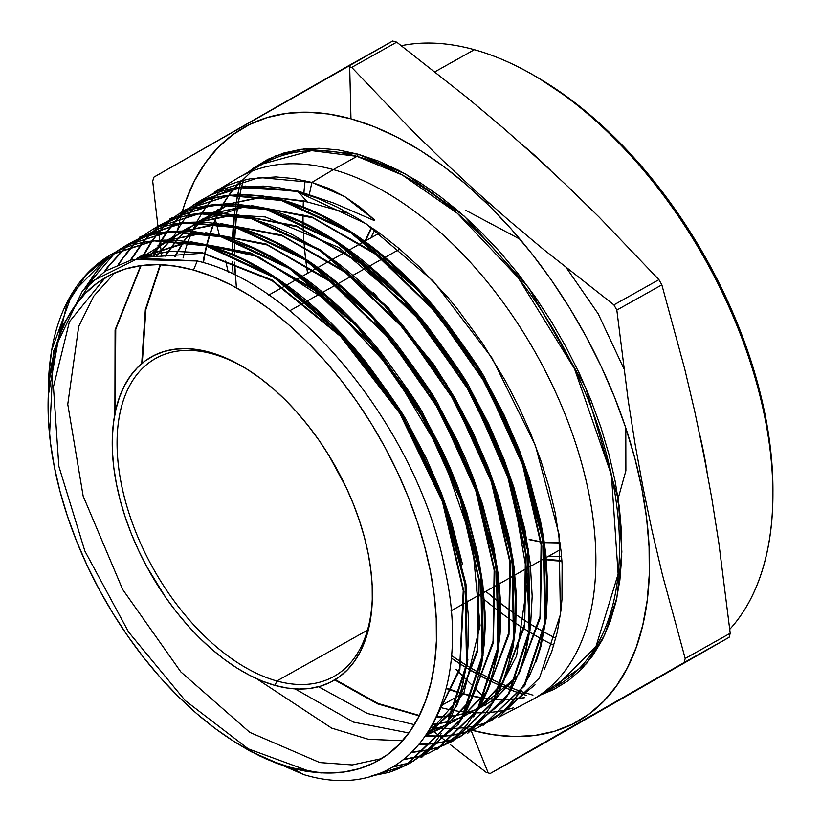 <?xml version="1.0" encoding="UTF-8"?>
<svg xmlns="http://www.w3.org/2000/svg" width="821" height="821" viewBox="0 0 821 821"><rect width="100%" height="100%" fill="white"/><g stroke="black" fill="none" stroke-linecap="round" stroke-linejoin="round"><path stroke-width="1.23" d="M458.354 210.997L453.572 210.114M561.882 560.558L546.365 559.368L561.882 560.558M545.421 559.214L543.728 558.916L545.421 559.214M543.348 559.122L545.442 559.512A202.828 116.623 60.7 0 1 543.348 559.122M546.396 559.676L561.913 561A202.828 116.623 60.7 0 1 546.396 559.676M623.765 368.424L598.16 313.766L566.552 268.067A202.828 116.623 60.7 0 1 566.552 268.077M489.593 203.526L484.257 200.96M276.841 680.978A182.283 104.821 -119.3 0 0 372.375 595.984A182.283 104.821 60.7 0 1 333.849 676.494A182.283 104.821 60.7 0 1 276.841 680.978L367.459 630.22L276.841 680.978A182.283 104.821 60.7 0 1 133.536 526.22A182.283 104.821 60.7 0 1 155.672 358.428A182.283 104.821 60.7 0 1 212.68 353.933L209.632 352.23A185.71 106.781 60.7 0 1 243.221 366.895A185.71 106.781 60.7 0 1 372.365 597.401A185.71 106.781 60.7 0 1 275.004 685.422L276.841 680.978L275.004 685.422L262.504 681.194L249.81 675.406L237.043 668.099L224.338 659.366L211.797 649.278L199.544 637.938L187.711 625.438L176.402 611.922L165.729 597.503L146.692 566.541L138.513 550.296L131.329 533.753L125.213 517.056L120.235 500.389L116.418 483.887L113.821 467.724L112.467 452.063L112.354 437.029L113.493 422.794L115.884 409.484L119.476 397.22L124.269 386.137L130.18 376.326L137.189 367.88L145.194 360.901L154.143 355.431L163.943 351.542L174.493 349.264L185.7 348.617L197.451 349.613L209.632 352.23L222.132 356.458L234.816 362.246L247.583 369.553L260.298 378.286L272.839 388.374L285.082 399.724L296.915 412.214L308.224 425.73L318.897 440.148L328.831 455.327L346.123 487.356L353.297 503.899L359.413 520.596L364.401 537.273L368.208 553.765L370.805 569.928L372.17 585.599L372.272 600.623L371.133 614.857L368.752 628.168L365.15 640.431L360.368 651.525L354.446 661.336L347.447 669.772L339.432 676.75L330.483 682.22L320.693 686.11L310.143 688.388L298.936 689.035L287.186 688.039L275.004 685.422A185.71 106.781 60.7 0 1 116.418 483.887A185.71 106.781 60.7 0 1 209.632 352.23L212.68 353.933A182.283 104.821 60.7 0 1 244.442 367.613A182.283 104.821 -119.3 0 0 212.68 353.933A182.283 104.821 -119.3 0 0 121.19 483.159A182.283 104.821 -119.3 0 0 276.841 680.978M399.786 249.112L385.07 257.363L399.786 249.112M384.187 257.856L369.471 266.096L384.187 257.856M368.578 266.599L353.872 274.84L368.578 266.599M352.979 275.333L338.262 283.584L352.979 275.333M337.38 284.076L322.663 292.317L337.38 284.076M321.781 292.82L307.064 301.061L321.781 292.82M306.182 301.553L289.71 310.779L306.182 301.553M553.795 645.296A340.612 195.85 60.7 0 1 542.589 639.538A340.612 195.85 -119.3 0 0 553.795 645.296M541.901 639.169A340.612 195.85 60.7 0 1 529.781 632.211A340.612 195.85 -119.3 0 0 541.901 639.169M529.022 631.749A340.612 195.85 60.7 0 1 515.927 623.365A340.612 195.85 -119.3 0 0 529.022 631.749M515.106 622.811A340.612 195.85 60.7 0 1 500.861 612.671A340.612 195.85 -119.3 0 0 515.106 622.811M499.958 611.994A340.612 195.85 60.7 0 1 484.339 599.617A340.612 195.85 -119.3 0 0 499.958 611.994M483.343 598.786A340.612 195.85 60.7 0 1 479.054 595.143A340.612 195.85 -119.3 0 0 483.343 598.786M401.356 45.699A340.612 195.85 60.7 0 1 474.364 49.701A340.612 195.85 -119.3 0 0 401.356 45.699M305.135 180.743A335.481 192.904 -119.3 0 0 303.924 192.771M303.39 200.95A335.481 192.904 -119.3 0 0 303.154 206.81M303.021 214.271A335.481 192.904 -119.3 0 0 303.062 222.378M303.082 223.312A335.481 192.904 -119.3 0 0 303.811 239.691L303.401 232.579M304.293 246.002A335.481 192.904 -119.3 0 0 305.638 259.118L304.293 246.002M305.781 260.298A335.481 192.904 -119.3 0 0 307.598 273.311L305.781 260.298M485.786 591.377A335.481 192.904 -119.3 0 0 499.743 602.706L485.786 591.377M500.677 603.425A335.481 192.904 -119.3 0 0 515.506 614.293L500.677 603.425M516.358 614.878A335.481 192.904 -119.3 0 0 529.986 623.816L516.358 614.878M530.777 624.309A335.481 192.904 -119.3 0 0 543.379 631.698L530.777 624.309M544.107 632.098A335.481 192.904 -119.3 0 0 555.796 638.204L544.107 632.098M263.295 163.738L311.508 150.612L356.971 156.359A299.532 172.236 -119.3 0 1 592.454 410.664A299.532 172.236 -119.3 0 1 556.084 686.377L595.964 646.558L618.141 574.095L611.429 474.969L574.495 368.783L518.164 277.683L457.297 213.265L402.218 174.955L356.971 156.359A1.714 1.221 105.5 0 0 357.894 154.143L405.769 174.134L464.358 216.221L528.519 287.473L585.506 387.112L618.264 499.312L621.856 551.876L616.869 597.883L604.482 635.403L586.481 663.696L541.224 694.71L553.939 689.414L568.45 680.558L581.453 669.228L592.803 655.538L602.409 639.621L610.167 621.63L616.007 601.742L619.876 580.149L621.723 557.059L621.548 532.685L619.342 507.265L615.124 481.055L608.946 454.29L600.859 427.238L590.946 400.166L579.298 373.319L566.018 346.975L551.26 321.37L535.138 296.75L517.825 273.362L499.486 251.442L480.285 231.173L460.417 212.772L440.077 196.404L419.459 182.231L398.749 170.388L378.163 160.998L357.894 154.143A1.714 1.221 -74.5 0 1 356.971 156.359A299.532 172.236 -119.3 0 0 263.295 163.738L239.65 176.987A299.532 172.236 60.7 0 1 333.326 169.608L356.971 156.359L333.326 169.608A299.532 172.236 -119.3 0 0 236.961 178.547L214.476 192.093M463.177 693.653A1.714 1.221 105.5 0 0 462.408 693.755L472.249 696.187A299.532 172.236 -119.3 0 1 462.408 693.755L460.643 694.74L462.408 693.755A1.714 1.221 -74.5 0 1 463.752 694.125M472.906 696.331L483.579 698.209A299.532 172.236 -119.3 0 1 472.906 696.331M484.216 698.302L494.447 699.328A299.532 172.236 -119.3 0 1 484.216 698.302M495.042 699.369L504.853 699.595A299.532 172.236 -119.3 0 1 495.042 699.369M505.438 699.584L514.88 699.03A299.532 172.236 -119.3 0 1 505.438 699.584M515.424 698.979L524.568 697.676A299.532 172.236 -119.3 0 1 515.424 698.979M523.172 145.42L550.286 170.029A340.612 195.85 60.7 0 0 523.172 145.42M699.779 434.832L707.004 471.459A340.612 195.85 60.7 0 0 699.779 434.832M434.976 71.766L474.364 49.701L434.976 71.766M528.108 693.745A340.612 195.85 60.7 0 1 521.027 691.467L532.932 695.151M520.555 691.303A340.612 195.85 60.7 0 1 512.273 688.285L520.555 691.303M511.75 688.08A340.612 195.85 60.7 0 1 502.452 684.242L511.75 688.08M501.867 683.985A340.612 195.85 60.7 0 1 491.646 679.244L501.867 683.985M490.999 678.926A340.612 195.85 60.7 0 1 479.864 673.128L490.999 678.926M479.177 672.748A340.612 195.85 60.7 0 1 467.108 665.739L479.177 672.748M466.359 665.277A340.612 195.85 60.7 0 1 451.345 655.497L466.359 665.277M235.319 275.394A340.612 195.85 60.7 0 1 234.621 262.197L236.397 287.802M234.457 255.003A340.612 195.85 60.7 0 1 234.58 240.933L234.457 255.003M235.36 226.729A340.612 195.85 60.7 0 1 236.489 215.338L234.611 240.132A340.612 195.85 60.7 0 1 235.299 227.458M236.571 214.702A340.612 195.85 60.7 0 1 238.028 204.521L236.571 214.702M238.121 203.947A340.612 195.85 60.7 0 1 239.783 194.998L238.121 203.947M239.886 194.495A340.612 195.85 60.7 0 1 241.62 186.839L239.886 194.495M241.723 186.418A340.612 195.85 60.7 0 1 243.355 180.22L241.723 186.418M392.674 41.05A393.567 226.309 60.7 0 1 394.696 41.604A393.567 226.309 -119.3 0 0 392.674 41.05L153.825 177.192A393.567 226.309 -119.3 0 0 152.706 181.267L158.053 227.181L152.706 181.267A393.567 226.309 60.7 0 1 153.825 177.192L347.663 66.265A393.567 226.309 60.7 0 1 349.684 66.819A393.567 226.309 -119.3 0 0 347.663 66.265L392.674 41.05M219.453 235.596L216.395 223.62L219.453 235.596M216.231 222.953L215.41 219.802L216.231 222.953M228.217 272.049L225.662 261.057M455.881 669.218L464.265 677.469L455.881 669.218M471.387 684.56L464.922 678.125L471.387 684.56M484 697.316L475.575 688.778L484 697.316M241.035 180.825A341.967 196.63 -119.3 0 0 239.496 186.726L241.066 180.712M237.628 195.049A341.967 196.63 -119.3 0 0 236.007 203.793L239.393 187.137A341.967 196.63 -119.3 0 0 237.731 194.556M235.914 204.357A341.967 196.63 -119.3 0 0 234.467 214.353L235.914 204.357M232.466 240.204A341.967 196.63 -119.3 0 0 232.302 254.089L234.396 214.989A341.967 196.63 -119.3 0 0 233.256 226.206M233.205 226.914A341.967 196.63 -119.3 0 0 232.487 239.414M232.446 261.386A341.967 196.63 -119.3 0 0 233.082 274.306L232.446 261.386M451.14 657.96A341.967 196.63 -119.3 0 0 466.02 667.586L451.14 657.96M479.361 675.293A341.967 196.63 -119.3 0 0 490.342 680.978L466.759 668.037A341.967 196.63 -119.3 0 0 478.674 674.913M490.979 681.286A341.967 196.63 -119.3 0 0 501.046 685.946L490.979 681.286M501.621 686.192A341.967 196.63 -119.3 0 0 510.744 689.948L501.621 686.192M511.257 690.153A341.967 196.63 -119.3 0 0 519.324 693.098L511.257 690.153M519.775 693.252A341.967 196.63 -119.3 0 0 526.6 695.469L519.775 693.252M488.218 772.93L471.11 730.536L488.218 772.93A393.567 226.309 60.7 0 1 486.186 772.356A393.567 226.309 -119.3 0 0 488.218 772.93A393.567 226.309 -119.3 0 0 490.229 773.485A393.567 226.309 60.7 0 1 488.218 772.93M471.049 730.413L470.854 729.92A340.612 195.85 60.7 0 1 469.992 729.684L471.747 730.167A340.612 195.85 60.7 0 1 470.854 729.92L471.049 730.413M450.144 744.503L486.186 772.356L450.144 744.503M430.399 728.781L439.492 736.068L430.399 728.781M439.994 736.468L444.705 740.214L439.994 736.468M444.931 740.388L446.008 741.24L444.931 740.388M446.234 741.425L447.794 742.656L446.234 741.425M447.907 742.738L448.451 743.169L447.907 742.738M158.073 227.345L158.186 228.238L158.073 227.345M158.207 228.433L158.669 232.117L158.207 228.433M158.822 233.277L159.695 239.978L158.822 233.277M159.746 240.43L160.033 242.544L159.746 240.43M160.136 243.344L161.85 256.019L160.136 243.355M350.967 118.829L349.684 66.819A393.567 226.309 60.7 0 1 351.706 67.394L396.717 42.169A393.567 226.309 -119.3 0 0 394.696 41.604A393.567 226.309 60.7 0 1 396.717 42.169L468.001 98.335L502.298 127.163L535.59 156.565L567.845 186.541L599.094 217.083L658.914 279.653L613.903 304.878A393.567 226.309 60.7 0 1 616.828 310.071L661.849 284.856A393.567 226.309 -119.3 0 0 658.914 279.653A393.567 226.309 60.7 0 1 661.849 284.856L684.632 368.608L694.699 411.27L703.761 454.516L711.797 498.388L718.827 542.845L730.208 633.268L685.186 658.483A393.567 226.309 60.7 0 1 684.078 662.557L729.089 637.342A393.567 226.309 -119.3 0 0 730.208 633.268A393.567 226.309 60.7 0 1 729.089 637.342L490.229 773.485L684.078 662.557A393.567 226.309 -119.3 0 0 685.186 658.483L662.342 574.484L652.264 531.731L643.202 488.454L635.177 444.613L628.178 400.238L616.828 310.071A393.567 226.309 -119.3 0 0 613.903 304.878L542.619 248.712L508.322 219.884L475.031 190.493L442.776 160.516L411.526 129.975L351.706 67.394A393.567 226.309 -119.3 0 0 349.684 66.819L350.967 118.829L328.626 114.016L307.075 112.2L286.519 113.38L267.164 117.567L249.194 124.7L232.784 134.716L218.088 147.534L205.25 163.01L194.392 181L185.618 201.34L182.283 211.5A340.612 195.85 60.7 0 1 350.967 118.829A340.612 195.85 60.7 0 1 641.55 487.11A340.612 195.85 60.7 0 1 472.896 730.474L493.205 734.733L514.757 736.56L535.302 735.37L554.657 731.193L572.627 724.05L589.037 714.034L603.733 701.226L616.571 685.74L627.429 667.75L636.203 647.41L642.812 624.925L647.174 600.51L649.278 574.392L649.072 546.837L646.579 518.102L641.817 488.454L634.828 458.2L625.684 427.618L614.467 397.005L601.3 366.648L586.286 336.856L569.6 307.906L551.373 280.074L531.792 253.638L511.052 228.833L489.347 205.927L466.892 185.115L443.894 166.612L420.578 150.582L397.169 137.199L373.883 126.578L350.967 118.829M469.745 729.612A340.612 195.85 60.7 0 1 464.573 728.073L469.745 729.612M464.224 727.96A340.612 195.85 60.7 0 1 463.608 727.775L464.224 727.96M177.962 228.587A340.612 195.85 60.7 0 1 179.132 223.353L179.019 223.825M179.224 222.953A340.612 195.85 60.7 0 1 180.712 217.062L179.224 222.953M180.794 216.765A340.612 195.85 60.7 0 1 181.143 215.482L180.794 216.765M181.256 215.071A340.612 195.85 60.7 0 1 181.893 212.824L181.256 215.071M181.944 212.66A340.612 195.85 60.7 0 1 182.272 211.551L181.944 212.66M459.75 695.254L441.062 705.721L459.75 695.254M240.84 180.877A299.532 172.236 -119.3 0 0 234.765 187.527L251.924 171.179M234.406 187.958A299.532 172.236 -119.3 0 0 228.833 195.224L234.406 187.958M228.515 195.665A299.532 172.236 -119.3 0 0 223.394 203.587L228.515 195.665M223.096 204.09A299.532 172.236 -119.3 0 0 218.437 212.721L223.096 204.09M218.17 213.265A299.532 172.236 -119.3 0 0 213.963 222.665L218.17 213.265M209.796 234.129A299.532 172.236 -119.3 0 0 206.605 245.243L213.727 223.261A299.532 172.236 -119.3 0 0 210.012 233.482M206.43 245.951A299.532 172.236 -119.3 0 0 204.768 253.166L206.43 245.951M204.686 253.586A299.532 172.236 -119.3 0 0 203.023 262.597L204.686 253.586M446.203 688.47A299.532 172.236 -119.3 0 0 460.376 693.181M461.063 693.376A299.532 172.236 -119.3 0 0 462.408 693.755M183.093 257.938A299.532 172.236 60.7 0 1 184.961 251.226A299.532 172.236 -119.3 0 0 183.093 257.938M185.064 250.877A299.532 172.236 60.7 0 1 187.988 241.99A299.532 172.236 -119.3 0 0 185.064 250.877M188.204 241.384A299.532 172.236 60.7 0 1 192.124 231.655A299.532 172.236 -119.3 0 0 188.204 241.384M192.381 231.091A299.532 172.236 60.7 0 1 196.753 222.163A299.532 172.236 -119.3 0 0 192.381 231.091M197.03 221.639A299.532 172.236 60.7 0 1 201.822 213.47A299.532 172.236 -119.3 0 0 197.03 221.639M202.13 212.998A299.532 172.236 60.7 0 1 207.323 205.537A299.532 172.236 -119.3 0 0 202.13 212.998M207.641 205.117A299.532 172.236 60.7 0 1 213.234 198.333A299.532 172.236 -119.3 0 0 207.641 205.117M213.583 197.943A299.532 172.236 60.7 0 1 219.535 191.827A299.532 172.236 -119.3 0 0 213.583 197.943M219.905 191.478A299.532 172.236 60.7 0 1 226.237 186.008A299.532 172.236 -119.3 0 0 219.905 191.478M250.877 751.574L303.462 774.511L292.512 768.384L307.075 771.494L321.278 772.92L291.373 767.748L306.531 771.176L321.278 772.92L292.512 768.384L303.462 774.511C407.75 806.376 475.492 709.098 445.31 571.139C420.311 434.463 301.584 284.938 197.266 260.986L193.51 270.037A277.334 159.469 60.7 0 1 430.327 571.005A277.334 159.469 60.7 0 1 291.127 767.614L275.733 762.617L291.127 767.614A277.334 159.469 60.7 0 1 240.964 745.725A277.334 159.469 60.7 0 1 48.111 401.479A277.334 159.469 60.7 0 1 193.51 270.037L197.266 260.986L138.852 258.04L91.572 281.459L60.302 328.944L48.213 395.804M200.324 200.611L244.299 186.541L296.699 191.447L297.561 190.934L245.027 186.039L200.191 200.693M214.414 192.124L259.282 177.49L311.867 182.406L333.326 169.608L311.867 182.406L344.799 196.66L374.735 220.172L374.109 220.49L333.89 203.105L297.561 190.934L296.699 191.447L366.063 223.743L433.488 281.316L492.056 358.059L535.415 445.526L559.009 534.194L560.415 614.58L539.52 677.889L498.706 717.205M380.41 774.265L373.186 775.445L406.436 765.172L446.788 726.236L467.406 663.604L465.989 584.1L442.591 496.305L399.642 409.802L341.731 334.003L274.953 277.036L206.512 245.222L205.65 245.736C128.394 224.174 66.08 266.045 51.702 350.003L49.003 372.734L48.295 393.3L48.891 374.417L51.702 350.003A294.811 169.516 -119.3 0 0 48.347 387.102A294.811 169.516 -119.3 0 0 48.316 392.715A294.811 169.516 60.7 0 1 51.702 350.003L72.515 292.81L109.583 255.249L153.958 240.871L205.65 245.736L206.512 245.222L154.841 240.358L110.486 254.705M109.922 255.044L85.476 275.743L66.881 304.201L49.024 380.903L66.881 304.201L85.476 275.743L109.922 255.044M125.336 245.766L168.941 231.82L220.818 236.684L221.68 236.171L169.844 231.306L125.397 245.725M117.177 251.123L108.126 258.523L98.479 268.539L85.076 287.873L115.371 252.458M139.498 237.238L184.027 222.758L235.996 227.643L236.859 227.13L184.93 222.245L140.422 236.684M154.543 228.176L199.175 213.706L251.175 218.591L252.037 218.078L199.965 213.193L154.481 228.217M169.516 219.166L214.209 204.645L266.343 209.55L267.205 209.027L214.979 204.152L170.316 218.684M185.33 209.642L229.264 195.593L281.521 200.498L282.383 199.985L230.219 195.07L185.443 209.571M450.647 718.067L457.974 700.652L460.94 691.231L463.444 681.348L467.005 660.207L468.575 637.763L468.175 614.129L465.764 589.293L458.498 550.747L446.983 511.401L436.977 484.872L418.967 445.926L397.415 408.15L389.534 395.979L364.257 361.486L346.062 340.14L317.163 311.159L287.196 286.642L266.651 272.829L246.136 261.365L235.945 256.552L225.796 252.334L205.65 245.736L274.163 277.611L340.859 334.506L398.79 410.346L441.729 496.869L465.097 584.593L466.523 664.076L445.895 726.708L405.533 765.634L371.092 776.061L388.744 772.428C430.82 758.081 440.723 732.127 441.441 733.584M421.881 757.147L462.346 718.17L483.046 655.445L481.66 575.767L458.231 487.818L415.21 401.13L357.166 325.116L290.275 268.067L221.68 236.171L220.818 236.684L289.403 268.57L356.304 325.639L414.348 401.654L457.338 488.321L480.778 576.301L482.153 655.958L461.443 718.652L420.988 757.609M437.408 749.08L477.955 710.032L498.696 647.184L497.31 567.373L473.84 479.248L430.748 392.397L372.59 316.239L305.576 259.077L236.859 227.13L235.996 227.643L304.704 259.59L371.728 316.762L429.876 392.92L472.947 479.741L496.428 567.886L497.803 647.697L477.052 710.514L436.515 749.532M452.987 740.973L493.575 701.873L514.357 638.902L512.94 558.885L489.429 470.649L446.275 383.653L387.994 307.341L320.847 250.077L252.037 218.078L251.175 218.591L320.016 250.61L387.091 307.824L445.331 384.064L488.526 471.069L512.047 559.317L513.484 639.241L492.754 702.232L452.145 741.404L449.405 742.738M467.672 733.348L509.174 693.745L529.997 630.672L528.601 550.573L505.1 462.223L461.905 375.074L403.552 298.608L336.353 241.22L267.205 209.027L266.343 209.55L335.307 241.61L402.557 298.977L460.92 375.413L504.166 462.572L527.718 551.014L529.114 631.123L508.302 694.197L467.601 733.379M483.2 725.271L524.845 685.514L545.667 622.297L544.241 542.034L520.627 453.428L477.299 366.115L418.854 289.597L351.46 232.097L282.383 199.985L281.521 200.498L350.588 232.61L417.981 290.1L476.457 366.679L519.765 453.982L543.358 542.558L544.764 622.862L523.901 686.048L483.169 725.282M440.425 707.456A299.532 172.236 -119.3 0 0 454.136 710.534A299.532 172.236 60.7 0 1 440.425 707.456M454.783 710.647A299.532 172.236 -119.3 0 0 465.127 712.094A299.532 172.236 60.7 0 1 454.783 710.647M465.753 712.156A299.532 172.236 -119.3 0 0 475.646 712.802A299.532 172.236 60.7 0 1 465.753 712.156M476.231 712.813A299.532 172.236 -119.3 0 0 485.704 712.69A299.532 172.236 60.7 0 1 476.231 712.813M486.258 712.659A299.532 172.236 -119.3 0 0 495.309 711.807A299.532 172.236 60.7 0 1 486.258 712.659M495.863 711.735A299.532 172.236 -119.3 0 0 504.535 710.186A299.532 172.236 60.7 0 1 495.863 711.735M505.028 710.073A299.532 172.236 -119.3 0 0 513.33 707.846A299.532 172.236 60.7 0 1 505.028 710.073M498.737 717.195L529.709 701.103A299.532 172.236 -119.3 0 0 569.723 426.386A299.532 172.236 -119.3 0 0 333.326 169.608A299.532 172.236 60.7 0 1 568.809 423.913A299.532 172.236 60.7 0 1 532.439 699.625L556.084 686.377M265.234 758.553L242.472 746.607L259.641 755.925L276.287 763.14L292.512 768.384L279.017 764.146L265.234 758.553M471.962 730.228L472.824 730.464A340.612 195.85 60.7 0 1 471.962 730.228M248.424 172.071L253.371 168.202L267.892 159.336L283.779 153.024L300.897 149.33L319.071 148.273L338.129 149.884L357.894 154.143L304.18 148.929L275.774 155.816L248.424 172.071M658.914 279.653L613.903 304.878L542.619 248.712L508.322 219.884L475.031 190.493L442.776 160.516L411.526 129.975L351.706 67.394L396.717 42.169L468.001 98.335L502.298 127.163L535.59 156.565L567.845 186.541L599.094 217.083L658.914 279.653M730.208 633.268L685.186 658.483L662.342 574.484L652.264 531.731L643.202 488.454L635.177 444.613L628.178 400.238L616.828 310.071L661.849 284.856L684.632 368.608L694.699 411.27L703.761 454.516L711.797 498.388L718.827 542.845L730.208 633.268M535.251 748.259L490.229 773.485L579.38 722.377L729.089 637.342L535.251 748.259M729.777 629.286A340.612 195.85 -119.3 0 0 730.228 309.702A340.612 195.85 -119.3 0 0 474.364 49.701A340.612 195.85 60.7 0 1 535.969 76.579A340.612 195.85 60.7 0 1 772.818 499.363A340.612 195.85 60.7 0 1 729.777 629.286M539.346 78.58L570.451 99.31L593.101 117.536L615.227 138.041L636.603 160.608L657.036 185.023L676.309 211.069L694.258 238.48L710.709 266.999L725.487 296.34L738.459 326.235L749.501 356.386L758.512 386.506L765.388 416.309L770.088 445.505L772.54 473.809L772.879 495.361M304.242 245.335L303.883 240.738M303.154 206.82L303.206 205.435M772.818 499.363L772.889 495.135A335.481 192.904 -119.3 0 0 539.613 78.734A335.481 192.904 -119.3 0 0 537.796 77.667M291.127 767.614L309.322 771.524L326.871 773.013L343.599 772.048L359.362 768.641L373.986 762.832L387.348 754.673L399.314 744.237L409.771 731.634L418.607 716.99L425.75 700.426L431.128 682.118L434.689 662.239L436.392 640.975L436.228 618.541L434.206 595.133L430.327 571.005L424.631 546.365L417.191 521.468L408.058 496.541L397.333 471.829L385.111 447.568L371.523 423.995L356.683 401.336L340.746 379.805L323.854 359.608L306.182 340.961L287.894 324.018L269.165 308.942L250.179 295.899L231.122 285L212.167 276.349L193.51 270.037L175.314 266.127L157.765 264.639L141.038 265.604L125.274 269.011L110.64 274.819L97.278 282.978L85.312 293.415L74.865 306.017L66.019 320.662L58.876 337.226L53.498 355.534L49.937 375.413L48.234 396.676L48.398 419.12L50.43 442.519L54.309 466.646L59.995 491.286L67.445 516.183L76.579 541.111L87.303 565.823L99.515 590.083L113.113 613.656L127.953 636.316L143.891 657.847L160.772 678.043L178.444 696.701L196.732 713.644L215.461 728.709L234.447 741.753L253.515 752.652L272.459 761.303L291.127 767.614M371.78 227.591L365.54 240.851L371.78 227.591M141.386 257.589L202.818 253.248L272.09 280.7L340.592 336.425L399.837 413.384L442.468 501.826L463.239 590.586L459.647 668.438L432.236 725.518L459.647 668.438L463.239 590.586L442.468 501.826L399.837 413.384L340.592 336.425L272.09 280.7L202.818 253.248L141.386 257.589M188.912 242.133L136.943 258.43L143.521 254.448L137.076 258.399L187.496 241.918M455.316 707.712L425.842 735.996L463.875 692.996L480.059 625.643L472.332 542.26L441.534 453.13L391.34 369.265L327.815 300.999L258.636 256.757L192.206 242.041L251.955 253.987L314.607 290.347L373.955 347.427L424.118 419.459L460.15 499.178L478.499 578.559L477.412 649.585L457.061 705.085M141.479 257.568L169.136 240.296L157.95 245.736L169.352 240.307L141.222 257.609M170.614 239.804L203.957 233.082L170.614 239.804M207.333 232.979L267.194 244.966L329.96 281.398L389.411 338.58L439.666 410.746L475.759 490.619L494.15 570.143L493.062 641.304L472.68 696.926L493.062 641.304L494.15 570.143L475.759 490.619L439.666 410.746L389.411 338.58L329.96 281.398L267.194 244.966L207.333 232.979M470.926 699.564L448.656 723.024L470.926 699.564M447.589 723.814L438.835 729.397L426.407 735.164L447.589 723.814M148.006 256.675L167.084 240.266L148.006 256.675M167.864 239.763L184.386 231.255L167.864 239.763M185.679 230.752L219.063 224.02L185.679 230.752M222.45 223.917L282.424 235.935L345.313 272.439L404.866 329.734L455.214 402.033L491.379 482.06L509.8 561.738L508.712 633.032L488.3 688.757L508.712 633.032L509.8 561.738L491.379 482.06L455.214 402.033L404.866 329.734L345.313 272.439L282.424 235.935L222.45 223.917M486.545 691.405L464.245 714.906L486.545 691.405M463.167 715.707L447.691 724.717L463.167 715.707M446.85 725.087L429.157 730.875L446.85 725.087M156.062 256.101L170.337 240.327L156.062 256.101M170.901 239.814L182.108 231.214L170.901 239.814M182.898 230.701L199.441 222.193L182.898 230.701M200.735 221.691L234.231 214.958L200.735 221.691M237.526 214.866L297.613 226.894L360.624 263.459L420.301 320.867L470.751 393.3L506.988 473.481L525.45 553.313L524.362 624.76L503.92 680.609L524.362 624.76L525.45 553.313L506.988 473.481L470.751 393.3L420.301 320.867L360.624 263.459L297.613 226.894L237.526 214.866M502.175 683.236L479.844 706.799L502.175 683.236M478.756 707.599L463.27 716.62L478.756 707.599M462.428 717L449.426 721.628L462.428 717M448.677 721.833L432.677 724.707L448.677 721.833M164.97 256.09L176.197 240.635L164.97 256.09M176.659 240.101L185.341 231.276L176.659 240.101M185.936 230.752L197.153 222.163L185.936 230.752M197.943 221.649L214.507 213.132L197.943 221.649M215.8 212.629L249.348 205.897L215.8 212.629M252.694 205.804L312.893 217.883L376.008 254.531L435.787 312.052L486.309 384.618L522.608 464.943L541.101 544.918L540.023 616.489L519.539 672.44L540.023 616.489L541.101 544.918L522.608 464.943L486.309 384.618L435.787 312.052L376.008 254.531L312.893 217.883L252.694 205.804M517.794 675.078L495.422 698.692L517.794 675.078M494.365 699.471L478.848 708.523L494.365 699.471M478.007 708.903L465.004 713.552L478.007 708.903M464.245 713.757L452.238 716.169L464.245 713.757M451.529 716.261L436.403 717.174L451.529 716.261M174.565 256.768L183.627 241.374L174.565 256.768M184.017 240.81L191.19 231.584L184.017 240.81M191.673 231.04L200.375 222.214L191.673 231.04M200.96 221.691L212.187 213.101L200.96 221.691M212.988 212.588L229.572 204.07L212.988 212.588M230.865 203.567L264.413 196.845L230.865 203.567M267.81 196.742L307.27 201.935L267.81 196.742M306.715 201.309L266.209 196.476L306.715 201.309M262.966 196.619L230.619 203.567L262.966 196.619M212.28 213.101L201.166 221.701L229.357 204.07L213.06 212.588M200.581 222.224L191.95 231.06L200.581 222.224M191.478 231.604L184.345 240.851L191.478 231.604M183.955 241.415L174.965 256.819L183.955 241.415M436.556 716.846L451.663 715.994L436.556 716.846M452.371 715.902L464.358 713.552L452.371 715.902M465.107 713.357L478.058 708.81L465.107 713.357M495.32 698.876L517.281 676.319L478.9 708.441L494.273 699.625M518.985 673.846L540.28 617.997L541.85 546.037L523.449 465.374L486.884 384.269L435.807 311.067L375.371 253.279L311.652 216.847L251.093 205.527L311.652 216.847L375.371 253.279L435.807 311.067L486.884 384.269L523.449 465.374L541.85 546.037L540.28 617.997L518.985 673.846M214.291 213.132L198.025 221.649L247.911 205.681L215.554 212.629M197.235 222.163L186.141 230.763L197.235 222.163M185.556 231.286L176.936 240.122L185.556 231.286M176.474 240.656L165.339 256.101L176.474 240.656M432.831 724.42L448.789 721.628L432.831 724.42M449.528 721.433L462.48 716.907L449.528 721.433M463.321 716.528L478.664 707.753L463.321 716.528M232.795 214.733L200.498 221.68L231.265 214.835L265.357 216.949L338.724 247.419L410.572 308.809L471.1 392.571L512.058 487.058L527.903 579.133L516.573 656.01L501.097 685.278L479.741 706.973L501.662 684.478M503.365 682.015L524.629 626.269L526.199 554.432L507.819 473.912L471.316 392.951L420.321 319.882L359.988 262.207L296.381 225.857L235.925 214.589M199.226 222.193L182.98 230.701L199.226 222.193M182.2 231.224L171.117 239.824L182.2 231.224M170.542 240.337L156.411 256.09L170.542 240.337M429.291 730.639L446.911 724.994L429.291 730.639M447.743 724.625L463.075 715.861L447.743 724.625M464.152 715.091L486.032 692.647L464.152 715.091M487.756 690.163L508.979 634.53L510.549 562.847L492.21 482.481L455.778 401.685L404.897 328.749L344.676 271.187L281.193 234.898L220.859 223.651L281.193 234.898L344.676 271.187L404.897 328.749L455.778 401.685L492.21 482.481L510.549 562.847L508.979 634.53L487.756 690.163M217.637 223.794L185.433 230.742L217.637 223.794M184.171 231.245L167.936 239.763L184.171 231.245M167.176 240.266L148.324 256.645L167.176 240.266M426.499 735.021L439.42 729.079L447.496 723.968L426.499 735.021M448.553 723.198L470.412 700.806L448.553 723.198M472.126 698.322L493.329 642.802L494.889 571.252L476.601 491.04L440.23 410.387L389.441 337.595L329.334 280.146L265.963 243.929L205.743 232.712L265.963 243.929L329.334 280.146L389.441 337.595L440.23 410.387L476.601 491.04L494.889 571.252L493.329 642.802L472.126 698.322M202.53 232.856L170.368 239.804L202.53 232.856M425.822 736.037L454.803 708.944L425.822 736.037M456.507 706.481L477.668 651.074L479.238 579.667L460.981 499.599L424.683 419.1L373.986 346.441L313.981 289.095L250.733 252.96L190.616 241.764L250.733 252.96L313.981 289.095L373.986 346.441L424.683 419.1L460.981 499.599L479.238 579.667L477.668 651.074L456.507 706.481M431.764 726.39L459.883 669.587L463.957 591.582L443.361 502.38L400.607 413.374L341.033 335.953L272.1 280.023L202.469 252.755L170.152 251.134L140.884 257.671L170.152 251.134L202.469 252.755L272.1 280.023L341.033 335.953L400.607 413.374L443.361 502.38L463.957 591.582L459.883 669.587L431.764 726.39M298.434 191.919L307.27 201.935L349.684 213.706L307.27 201.935L298.434 191.919M334.65 679.932L377.609 703.864L419.182 715.85M160.157 264.701L145.327 309.691L141.705 363.652M140.689 265.655L115.094 329.909L114.889 414.133M256.491 678.628L331.663 728.114L368.362 739.28L402.577 740.727M49.671 432.451L53.673 350.854L82.562 290.685L105.293 271.115L132.55 259.467L197.266 260.986C301.584 284.938 420.311 434.463 445.31 571.139C475.492 709.098 407.75 806.376 303.462 774.511M206.512 245.222C278.237 265.152 334.321 322.561 365.027 360.85C391.73 396.954 406.138 418.053 408.242 424.18L426.294 458.385L441.38 493.185L451.334 521.407L462.48 564.16M467.898 659.766L459.001 699.759M425.073 752.457L409.823 763.314L393.136 770.847M86.482 286.396L93.502 275.497L100.87 266.25L108.967 258.01M125.244 245.818L148.129 235.617M159.295 232.836L170.994 231.194L190.718 230.978L221.68 236.171C293.549 256.142 349.725 313.653 380.492 352.024C407.247 388.189 421.676 409.33 423.79 415.467L441.872 449.754L449.836 467.19L457.03 484.698L466.944 512.838L477.966 554.945L482.779 584.018L485.037 612.148L485.149 627.696L484.421 642.607L481.753 663.768L472.547 697.265L465.876 711.91L457.933 724.984M405.174 763.899L393.392 766.67M105.293 271.115L108.464 266.476L125.705 247.429M126.085 247.09L132.581 241.897M133.002 241.59L180.312 222.799L236.859 227.13C308.85 247.131 365.14 304.755 395.958 343.188C422.764 379.425 437.224 400.607 439.338 406.754L457.451 441.103L465.435 458.58L472.639 476.129L482.563 504.31L493.606 546.499L498.429 575.634L500.687 603.794L500.81 619.383L500.071 634.325L497.393 655.538L488.177 689.076L481.496 703.751L473.532 716.866M420.67 755.843L404.209 759.333M119.024 264.003L123.273 257.691L134.151 244.617M134.511 244.237L138.903 239.989M155.241 227.756L178.136 217.544M189.425 214.733L201.135 213.08L220.746 212.844L252.037 218.078M373.709 292.83L433.416 363.97L454.906 398.082L472.917 432.226L488.228 467.508L498.193 495.812L509.205 537.817L514.079 567.27L516.347 595.41L515.742 625.869L513.043 647.328L503.858 680.753L497.167 695.5L489.111 708.759L483.066 716.651L476.508 723.783L461.802 735.78M436.125 747.787L427.915 749.881M427.987 749.86L412.553 751.974M131.073 259.857L142.987 242.482M143.326 242.082L149.155 235.576M149.514 235.206L155.682 229.367M170.132 218.797L172.225 217.555M190.02 209.509L227.366 203.526L267.205 209.027C339.422 229.1 395.917 286.898 426.889 325.526C453.777 361.866 468.339 383.212 470.556 389.565L488.587 423.769L503.878 459.042L513.874 487.448L524.876 529.483L530.304 563.781L532.172 596.272L530.499 626.772L525.276 654.686M450.729 739.998L443.453 741.815M442.96 741.917L434.278 743.333M433.755 743.395L419.695 744.175M142.505 257.404L152.224 241.056M152.532 240.615L157.981 233.441M158.32 233.031L164.138 226.534M164.508 226.165L166.406 224.266M179.912 213.142L185.351 209.632M194.567 204.706L208.247 199.431L216.652 197.214L225.385 195.644L243.673 194.474L262.689 195.932L282.383 199.985C354.775 220.11 411.372 278.052 442.365 316.701C469.304 353.133 483.846 374.438 485.97 380.605L504.186 415.159L519.416 450.288L529.442 478.746L540.526 521.058L543.656 538.248L545.934 555.16L547.833 587.98L546.16 618.418L540.947 646.363L536.062 661.89M521.509 690.748L503.622 711.345L476.108 728.504M475.667 728.689L467.765 731.48M467.272 731.624L458.99 733.738M458.498 733.851L449.816 735.267M449.292 735.329L440.22 736.037M439.666 736.057L425.996 735.77M153.804 256.203L161.86 240.348M162.148 239.855L167.207 232.004M167.525 231.553L172.974 224.4M173.313 223.989L179.142 217.503M179.501 217.134L185.679 211.295M186.069 210.956L192.617 205.732M193.027 205.435L235.37 187.424L297.561 190.934L333.89 203.105L374.109 220.49L374.735 220.172L371.605 219.299L374.735 220.172L360.193 207.292L344.799 196.66L328.646 188.337L311.867 182.406L293.631 178.557L276.02 176.926L250.898 178.639L239.168 181.338L228.033 185.238L207.518 196.671M310.728 771.73L248.219 748.824L185.177 700.539L128.63 632.119L84.871 551.055L58.825 466.215L53.447 386.865L69.416 321.709L105.067 277.847M381.498 758.635L352.271 764.936L319.8 762.565L249.728 732.332L180.877 671.947L122.688 589.509L83.157 496.1L67.763 404.271L78.713 326.399L93.779 296.083L114.642 272.941M115.258 412.286L115.751 329.149L141.079 265.604M408.837 732.937L353.492 722.111L295.047 688.881M414.348 724.635L367.49 713.511L318.538 686.725M142.279 363.169L145.881 309.517L160.567 264.721M419.377 715.471L377.968 703.443L335.214 679.593M309.353 194.444L311.867 182.406L309.353 194.444M207.169 196.927L200.601 202.099M200.221 202.438L194.002 208.236M193.643 208.606L187.804 215.051M187.455 215.471L181.985 222.573M182.149 222.337L171.168 240.697M431.323 727.17L444.849 728.422M445.434 728.443L454.885 728.443M455.439 728.412L464.491 727.663M465.004 727.601L473.655 726.133M474.169 726.021L482.409 723.865M482.902 723.712L490.763 720.889M491.245 720.694L535.025 684.827M544.354 669.115L551.774 651.494L557.305 632.006L560.917 610.66L561.964 599.433L562.108 564.027L561.154 551.65L555.263 513.043L548.931 486.771L540.721 460.201L530.623 433.375L518.851 406.949L505.541 381.098L482.676 343.486L457.102 308.563L448.05 297.613L419.387 266.958L399.519 248.896L379.22 232.877L358.51 218.92L337.688 207.292L317.091 198.128L296.699 191.447L279.704 187.804L263.284 186.08L239.722 187.085L228.546 189.21L217.914 192.391C211.828 194.187 203.752 198.354 193.684 204.881L192.586 205.661M192.176 205.958L185.608 211.13M185.207 211.469L179.009 217.278M178.65 217.647L172.81 224.092M172.461 224.502L166.991 231.625M166.673 232.066L161.583 239.886M161.296 240.368L153.168 256.244M425.658 736.263L439.348 736.499M439.902 736.468L448.943 735.729M449.467 735.657L458.118 734.2M458.611 734.097L466.882 731.942M467.365 731.788L475.246 728.956M475.687 728.771L494.098 718.652L504.463 710.247L513.792 700.364L529.288 676.165L535.282 662.075L540.044 646.856L545.257 618.952L546.55 603.876L546.94 588.298L545.719 562.416L539.602 521.417L530.725 486.289L518.564 450.842L503.191 415.416L485.108 381.149C481.486 374.294 473.512 361.753 461.207 343.537L434.617 308.84C431.107 304.119 421.491 293.713 405.769 277.601L390.642 263.469L375.32 250.569C369.142 245.458 360.234 239.044 348.597 231.317L321.422 215.8L311.323 211.069L301.307 206.943L281.521 200.498C254.479 193.335 229.767 193.151 207.374 199.955L177.582 214.692M177.141 215.01L170.604 220.172M170.224 220.5L164.015 226.309M163.656 226.678L157.817 233.133M157.478 233.544L151.998 240.676M151.68 241.117L141.869 257.507M419.315 744.637L433.406 743.785M433.929 743.723L442.581 742.266M443.073 742.163L451.345 740.008M451.827 739.854L459.698 737.032M460.15 736.848L503.858 701.052C517.466 681.43 526.045 656.831 529.607 627.254L524.003 530.079L519.354 510.057L513.556 489.757L502.955 459.432L487.725 424.303L469.54 389.821L453.274 363.467L426.078 326.101L413.917 311.559L401.438 297.787L375.484 272.582L348.371 250.672L320.99 232.774L298.977 221.393L266.343 209.55C239.373 202.397 214.712 202.212 192.371 208.986L162.568 223.743M162.178 224.02L155.6 229.213M155.22 229.541L149.022 235.35M148.663 235.719L142.813 242.185M142.474 242.585L130.416 260.041M412.121 752.395L427.043 750.332M427.536 750.23L435.807 748.075M436.29 747.931L444.171 745.109M444.643 744.914L463.003 734.805L473.296 726.472L482.615 716.589M498.06 692.452L504.002 678.495L508.753 663.317L513.967 635.362L515.239 620.471L515.629 605.015L514.408 579.164L508.322 538.309L499.496 503.417L487.294 467.878L472.085 432.811L454.034 398.596C450.37 391.699 442.437 379.21 430.214 361.127L403.778 326.625C400.309 321.945 390.693 311.528 374.93 295.375L359.988 281.408L344.748 268.57C338.519 263.418 329.59 256.983 317.953 249.266L291.024 233.882L271.022 225.067L251.175 218.591L234.283 214.969L217.996 213.255L194.669 214.23L183.524 216.344L172.892 219.505C166.642 221.393 158.607 225.518 148.806 231.902L147.544 232.784M147.133 233.082L140.607 238.244M140.217 238.572L134.028 244.381M133.659 244.761L128.312 250.641L118.306 264.311M402.978 759.836L420.27 756.151M420.752 755.997L428.634 753.175M429.106 752.98L447.383 742.943L457.738 734.559L467.016 724.717L482.379 700.744L488.372 686.674L493.123 671.506L498.296 643.828L499.579 628.865L499.979 613.297L498.758 587.528L492.703 546.889L488.68 529.381L483.836 511.832L471.757 476.632L456.476 441.411L438.465 407.267C434.75 400.289 426.848 387.861 414.769 369.984L388.241 335.358C384.618 330.535 375.084 320.2 359.639 304.386L344.574 290.295L329.272 277.426C323.125 272.346 314.279 265.963 302.713 258.287L275.733 242.883L265.645 238.162L255.67 234.047L235.996 227.643C209.129 220.531 184.571 220.336 162.312 227.078L132.55 241.815M132.14 242.113L125.623 247.265M125.233 247.603L107.561 267.061L104.411 271.669M392.633 767.112L404.24 764.372L413.086 761.252M413.568 761.057L457.01 725.497L470.33 701.021L477.483 679.726C486.709 641.027 486.576 599.566 477.052 555.335C467.19 508.199 449.149 461.751 422.918 415.98L379.6 352.507L355.185 324.459L329.2 299.224L302.385 277.57L288.807 268.18L275.117 259.764L253.094 248.383L220.818 236.684L204.07 233.092L187.681 231.368L164.446 232.353L153.465 234.437L142.905 237.577C136.727 239.414 128.681 243.55 118.747 250.005L117.588 250.826M371.441 227.366L365.171 241.056M529.124 539.643L543.358 542.537M544.333 542.65L560.189 542.938M465.876 210.381L520.073 239.25M625.797 427.967L625.879 470.751L616.52 504.279M561.595 556.617A197.697 113.678 60.7 0 1 555.889 556.546L548.972 555.971A197.697 113.678 60.7 0 0 555.889 556.546L561.595 556.617M370.794 237.905L374.981 229.829A197.697 113.678 60.7 0 0 370.794 237.905M543.174 559.224L545.462 559.635M546.417 559.799L561.923 561.071M451.047 610.834L467.211 601.783M468.103 601.28L482.83 593.029M483.723 592.526L498.45 584.275M499.342 583.782L514.059 575.531M514.952 575.039L529.689 566.777M530.571 566.285L545.298 558.034M546.191 557.531L560.907 549.29M461.156 693.078L472.342 695.931M473.009 696.075L483.682 697.994M484.318 698.086L494.54 699.153M495.135 699.194L504.946 699.451M505.52 699.441L514.962 698.928M515.506 698.876L524.64 697.593M48.172 398.072L48.111 401.479M110.342 254.797L109.491 255.31M140.34 236.735L139.488 237.248M170.337 218.673L169.485 219.186M406.416 765.182L405.533 765.644M421.943 757.106L421.06 757.567M437.48 749.039L436.598 749.491M453.018 740.963L452.135 741.425M251.195 751.759L243.529 747.243M48.347 387.102L48.326 388.159M240.933 180.846L234.878 187.506M234.519 187.937L228.977 195.203M228.659 195.655L223.569 203.587M223.281 204.08L218.643 212.731M218.386 213.275L214.209 222.696M213.973 223.291L210.289 233.533M210.084 234.18L206.923 245.335M206.748 246.033L205.127 253.237M205.045 253.658L203.403 262.71M446.296 688.101L460.468 692.873M535.969 76.579L539.613 78.734M268.744 295.078L285.718 285.564M286.601 285.072L301.338 276.81M302.231 276.318L316.968 268.067M317.85 267.564L332.587 259.313M333.48 258.81L348.217 250.559M349.099 250.056L363.836 241.805M364.729 241.302L379.466 233.051M438.835 729.397L439.42 729.079M172.954 236.705L173.529 236.376M454.372 721.32L454.957 721.002M187.958 227.663L188.532 227.345M469.92 713.254L470.495 712.926M202.951 218.632L203.536 218.304M485.457 705.177L486.042 704.849M217.955 209.601L218.54 209.273M371.379 227.314L364.996 241.158M529.884 539.53L543.317 542.312M544.302 542.435L560.179 542.835"/></g></svg>
